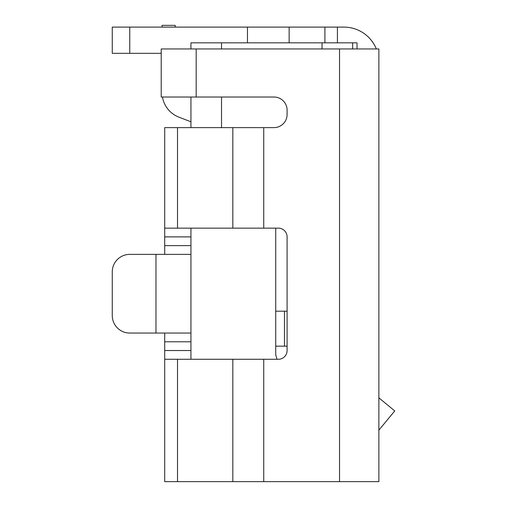 <?xml version="1.0" encoding="UTF-8"?>
<svg xmlns="http://www.w3.org/2000/svg" width="507" height="507" viewBox="0 0 507 507"><rect width="100%" height="100%" fill="white"/><g stroke="black" fill="none" stroke-linecap="round" stroke-linejoin="round"><path stroke-width="0.76" d="M175.2 27.099L175.2 25.35L162.088 25.35L162.088 27.099M162.455 97.027A26.225 26.225 0 0 0 178.851 117.117L190.936 121.794M284.465 311.19L284.465 344.348A26.877 26.877 0 0 0 284.528 346.161M287.089 311.19L275.726 311.19L275.726 346.161L287.089 346.161M277.037 359.273L275.726 354.9L275.726 346.161M275.726 311.19L275.726 228.15M161.213 62.063L161.213 48.951L378.875 48.951L378.875 481.65L263.735 481.65L263.735 359.273L278.349 359.273A8.739 8.739 0 0 0 287.089 350.527L287.089 236.889A8.739 8.739 0 0 0 278.349 228.15L263.735 228.15L263.735 127.625L273.976 127.625A13.112 13.112 0 0 0 287.089 114.512L287.089 110.139A13.112 13.112 0 0 0 273.976 97.027L161.213 97.027L161.213 83.915M378.875 430.158L394.738 410.917L378.875 397.843M164.712 228.15L177.513 228.15L177.513 127.625L164.712 127.625L164.712 236.889L190.936 236.889L190.936 350.527L164.712 350.527L164.712 481.65L263.735 481.65M190.936 236.889L190.936 228.15M190.936 359.273L190.936 350.527M164.712 350.527L164.712 333.048M164.712 236.889L164.712 254.375M190.936 97.027L190.936 127.625M337.415 42.835L337.415 27.099L343.911 27.099A34.964 34.964 0 0 1 376.321 48.951M343.911 27.099L112.262 27.099L112.262 53.324L129.748 53.324L129.748 27.099M161.213 53.324L129.748 53.324M177.513 228.15L232.833 228.15L232.833 127.625L177.513 127.625M322.053 48.951L322.053 42.835L190.936 42.835L190.936 48.951L187.438 48.951M232.833 228.15L263.735 228.15M232.833 127.625L263.735 127.625M164.712 359.273L263.735 359.273M190.936 254.375L129.748 254.375A17.485 17.485 0 0 0 112.262 271.86L112.262 315.563A17.485 17.485 0 0 0 129.748 333.048L190.936 333.048M161.213 48.951L161.213 97.027M322.053 42.835L357.023 42.835L357.023 48.951M352.65 42.835L352.65 48.951L352.65 42.835M155.972 333.048L155.972 254.375L129.748 254.375M112.262 271.86L112.262 315.563M324.911 42.835L324.911 27.099M289.142 27.099L289.142 42.835M247.467 27.099L247.467 42.835M221.527 97.027L221.527 127.625M221.527 42.835L221.527 48.951M339.538 48.951L339.538 481.65M196.177 48.951L196.177 97.027M190.936 341.788L164.712 341.788M190.936 245.635L164.712 245.635M177.513 481.65L177.513 359.273M232.833 481.65L232.833 359.273"/></g></svg>
